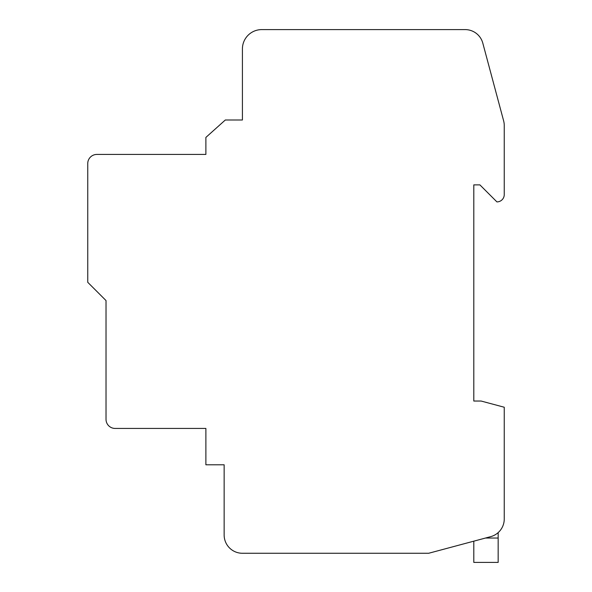<?xml version="1.0" encoding="UTF-8"?>
<svg xmlns="http://www.w3.org/2000/svg" width="592" height="592" viewBox="0 0 592 592"><rect width="100%" height="100%" fill="white"/><g stroke="black" fill="none" stroke-linecap="round" stroke-linejoin="round"><path stroke-width="0.89" d="M482.806 43.142A18.271 18.271 0 0 0 465.164 29.6L261.745 29.6A19.336 19.336 0 0 0 242.417 48.936L242.417 119.998L225.315 119.998L205.883 137.418L205.883 154.431L96.888 154.431A9.132 9.132 0 0 0 87.749 163.562L87.749 282.303L106.02 300.566L106.02 419.306A9.132 9.132 0 0 0 115.151 428.438L205.883 428.438L205.883 464.794L224.146 464.794L224.146 534.998A18.271 18.271 0 0 0 242.417 553.268L428.667 553.268L490.709 536.641A18.271 18.271 0 0 0 504.251 518.999L504.251 407.237L481.111 401.036L473.8 401.036L473.8 184.874L479.89 184.874L496.91 201.894A7.304 7.304 0 0 0 504.251 194.583L504.251 125.563A18.271 18.271 0 0 0 503.629 120.835L482.806 43.142M498.161 532.615L498.161 562.4L473.8 562.4L473.8 541.169M485.484 538.047L498.161 538.047"/></g></svg>
